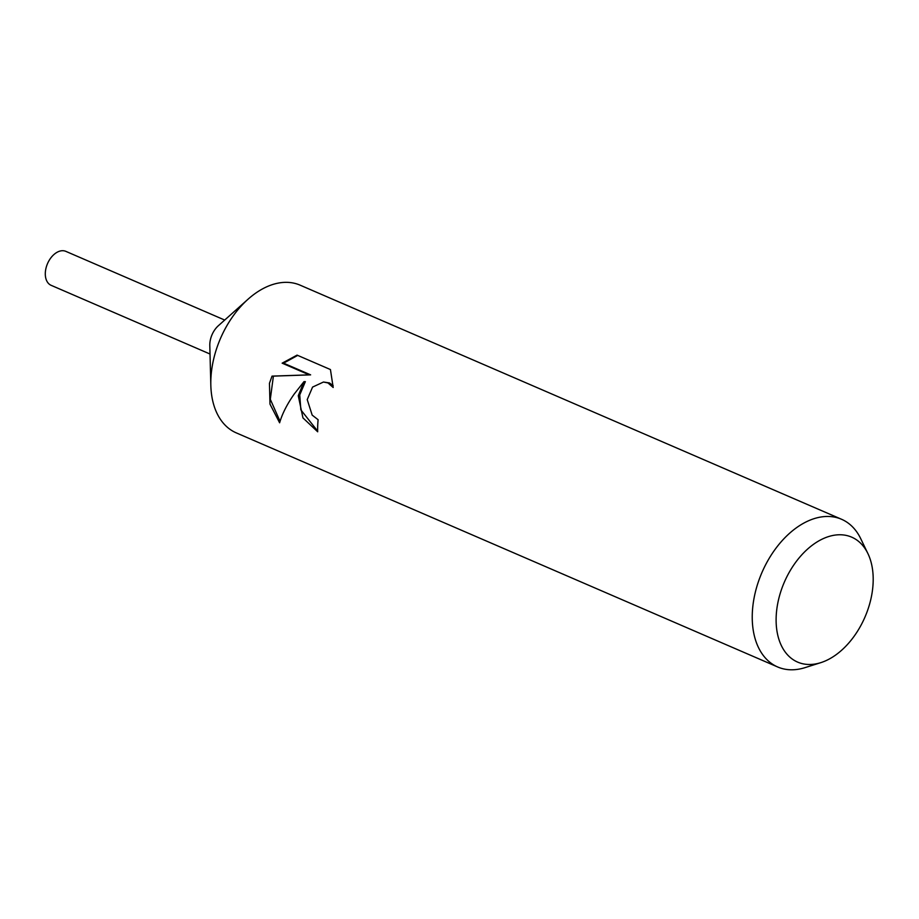 <?xml version="1.0" encoding="UTF-8"?>
<svg xmlns="http://www.w3.org/2000/svg" width="919" height="919" viewBox="0 0 919 919"><rect width="100%" height="100%" fill="white"/><g stroke="black" fill="none" stroke-linecap="round" stroke-linejoin="round"><path stroke-width="1.38" d="M820.747 662.668L804.998 667.642A80.458 51.935 -66.6 0 1 777.681 666.976L236.24 432.86A80.458 51.935 -66.6 0 1 210.83 385.325A80.458 51.935 -66.6 0 1 213.645 359.145A80.458 51.935 -66.6 0 1 248.073 299.192A80.458 51.935 -66.6 0 1 300.099 285.154L841.54 519.269A80.458 51.935 -66.6 0 1 860.747 538.718L867.915 553.594A68.075 43.94 -66.6 0 1 870.787 599.51A68.075 43.94 -66.6 0 1 820.747 662.668A68.075 43.94 -66.6 0 1 778.519 599.751A68.075 43.94 -66.6 0 1 820.908 539.763A68.075 43.94 -66.6 0 1 867.915 553.594M210.83 385.325L209.796 345.521A18.506 11.947 -66.6 0 1 210.451 339.502A18.506 11.947 -66.6 0 1 218.366 325.717L248.073 299.192M298.261 395.733L303.971 381.649L294.252 393.998C287.13 404.13 282.259 413.722 279.617 422.797L269.979 404.119L269.462 383.28L272.035 376.124L309.198 374.86L282.144 363.166L297.067 355.125L330.438 369.553L333.183 387.496L327.98 382.936L323.477 382.028L312.575 387.083L307.222 399.604L312.184 415.124L318.112 419.719A80.458 51.935 113.4 0 0 317.687 431.792L302.948 417.892L298.261 395.733M777.681 666.976A80.458 51.935 -66.6 0 1 755.085 593.26A80.458 51.935 -66.6 0 1 841.54 519.269M317.664 431.103L300.846 409.863L299.743 394.906L305.361 381.649L303.971 381.649M323.477 382.028L329.416 382.924L333.149 385.601M297.71 355.4L283.569 363.166L310.622 374.86L273.402 376.124L270.301 399.294L280.054 421.35M283.569 363.166L282.144 363.166M310.622 374.86L309.198 374.86M273.402 376.124L272.035 376.124M210.014 354.022L51.142 285.327A18.506 11.947 -66.6 0 1 45.95 268.371A18.506 11.947 -66.6 0 1 65.835 251.358L224.707 320.053"/></g></svg>
